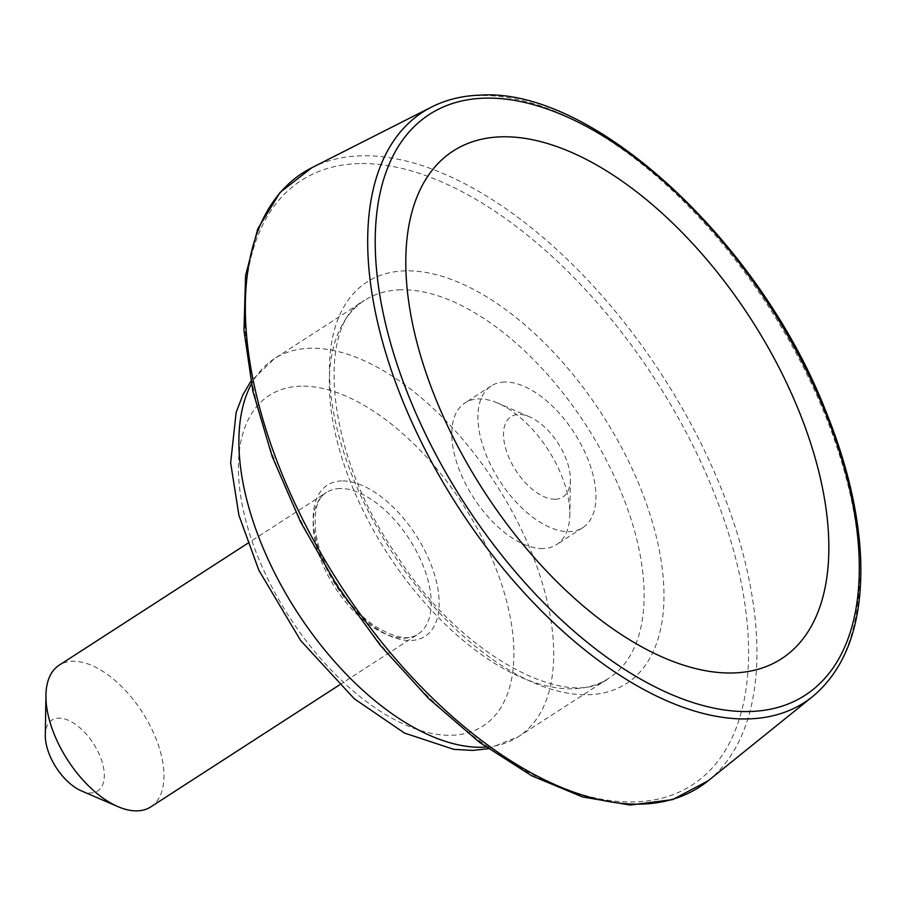 <?xml version="1.0" encoding="UTF-8"?>
<svg xmlns="http://www.w3.org/2000/svg" width="906" height="906" viewBox="0 0 906 906"><rect width="100%" height="100%" fill="white"/><g stroke="black" fill="none" stroke-linecap="round" stroke-linejoin="round"><path stroke-width="0.68" stroke-dasharray="4.53 3.4" d="M150.736 806.918A84.36 44.326 57.1 0 0 148.811 723.248A84.36 44.326 57.1 0 0 72.729 661.255A84.36 44.326 57.1 0 0 59.15 665.219M81.314 790.836A42.186 22.163 57.1 0 0 101.982 761.538A42.186 22.163 57.1 0 0 58.697 718.141A42.186 22.163 57.1 0 0 45.3 735.117M543.045 548.538A84.36 44.326 -122.9 0 1 466.964 486.533A84.36 44.326 -122.9 0 1 465.038 402.876A84.36 44.326 -122.9 0 1 478.606 398.912A84.36 44.326 -122.9 0 1 497.802 403.147A84.36 44.326 -122.9 0 1 569.84 514.585A84.36 44.326 -122.9 0 1 556.624 544.574A84.36 44.326 -122.9 0 1 543.045 548.538M555.208 499.24A47.803 25.119 -122.9 0 1 506.148 450.055A47.803 25.119 -122.9 0 1 529.568 416.851A47.803 25.119 -122.9 0 1 570.384 479.999A47.803 25.119 -122.9 0 1 555.208 499.24M504.733 382.026A84.36 44.326 57.1 0 0 491.154 385.99A84.36 44.326 57.1 0 0 499.716 480.905A84.36 44.326 57.1 0 0 582.739 527.688A84.36 44.326 57.1 0 0 580.814 444.031A84.36 44.326 57.1 0 0 504.733 382.026M301.019 386.171A196.84 103.431 57.1 0 0 313.872 650.553A196.84 103.431 57.1 0 0 513.713 645.491A196.84 103.431 57.1 0 0 301.019 386.171M341.834 480.939A89.988 47.282 57.1 0 0 347.711 601.799A89.988 47.282 57.1 0 0 439.059 599.478A89.988 47.282 57.1 0 0 341.834 480.939M485.944 747.076A224.96 118.21 57.1 0 0 518.413 736.68A224.96 118.21 57.1 0 0 513.272 513.589A224.96 118.21 57.1 0 0 310.373 348.244A224.96 118.21 57.1 0 0 274.178 358.821A224.96 118.21 57.1 0 0 251.37 384.155M339.965 488.527A84.36 44.326 57.1 0 0 326.387 492.49A84.36 44.326 57.1 0 0 334.96 587.394A84.36 44.326 57.1 0 0 417.972 634.189A84.36 44.326 57.1 0 0 416.047 550.52A84.36 44.326 57.1 0 0 339.965 488.527M812.727 696.488A351.505 184.699 57.1 0 0 791.833 345.424A351.505 184.699 57.1 0 0 479.41 95.538A351.505 184.699 57.1 0 0 431.698 106.976M708.175 780.791A365.56 192.095 57.1 0 0 686.431 415.684A365.56 192.095 57.1 0 0 361.517 155.798A365.56 192.095 57.1 0 0 311.902 167.689M359.286 163.59A359.965 189.15 57.1 0 0 382.785 647.054A359.965 189.15 57.1 0 0 748.22 637.801A359.965 189.15 57.1 0 0 359.286 163.59M405.469 270.849A239.025 125.594 57.1 0 0 421.075 591.878A239.025 125.594 57.1 0 0 663.736 585.729A239.025 125.594 57.1 0 0 405.469 270.849M400.792 289.807A224.96 118.21 57.1 0 0 364.597 300.373A224.96 118.21 57.1 0 0 387.44 553.475A224.96 118.21 57.1 0 0 608.832 678.243A224.96 118.21 57.1 0 0 603.69 455.14A224.96 118.21 57.1 0 0 400.792 289.807M488.209 748.718L518.413 736.68L608.832 678.243C569.319 711.119 461.369 657.665 395.786 554.042C323.748 450.373 316.749 323.374 364.597 300.373L274.178 358.821L250.815 381.415M339.331 685.027L417.972 634.189C409.353 640.565 395.537 638.175 376.511 627.043C349.682 610.553 321.018 568.277 315.922 533.521C313.499 511.437 316.987 497.756 326.387 492.49L247.746 543.317M529.568 416.851L497.802 403.147M570.384 479.999L569.84 514.585M491.154 385.99L465.038 402.876M582.739 527.688L556.624 544.574"/><path stroke-width="1.36" d="M247.746 543.317L59.15 665.219A84.36 44.326 57.1 0 0 45.934 695.208A84.36 44.326 57.1 0 0 117.961 806.646A84.36 44.326 57.1 0 0 150.736 806.918L339.331 685.027M45.934 695.208L45.3 735.117A42.186 22.163 57.1 0 0 81.314 790.836L117.961 806.646M501.867 136.806A302.287 158.844 57.1 0 0 440.135 409.387A302.287 158.844 57.1 0 0 732.773 672.977A302.287 158.844 57.1 0 0 794.505 400.407A302.287 158.844 57.1 0 0 501.867 136.806M251.37 384.155A224.96 118.21 57.1 0 0 297.021 611.924A224.96 118.21 57.1 0 0 485.944 747.076M485.208 98.142A345.899 181.766 57.1 0 0 507.802 562.717A345.899 181.766 57.1 0 0 858.956 553.826A345.899 181.766 57.1 0 0 485.208 98.142M431.698 106.976A351.505 184.699 57.1 0 0 458.538 507.519A351.505 184.699 57.1 0 0 812.727 696.488C846.691 667.903 862.682 622.241 860.7 559.5C858.752 512.762 846.872 462.694 825.06 409.286C758.356 240.169 592.977 87.939 481.052 95.107C462.898 95.583 446.443 99.535 431.698 106.976L311.902 167.689A365.56 192.095 57.1 0 0 339.807 584.257A365.56 192.095 57.1 0 0 708.175 780.791L812.727 696.488M250.815 381.415L242.91 394.812L236.172 412.321L230.634 462.819L238.935 515.389L258.889 570.316L300.588 640.485L354.303 698.775L404.506 733.079L453.838 749.353L472.694 750.417L488.209 748.718M311.902 167.689L280.124 192.355L257.723 228.901L245.571 275.605L243.986 330.554L252.967 391.585L272.083 456.25L300.554 521.924L337.191 585.933L380.497 645.627L428.697 698.571L479.806 742.558L531.777 775.819L582.535 796.952L630.112 805.049L672.626 799.624L708.175 780.791"/></g></svg>
